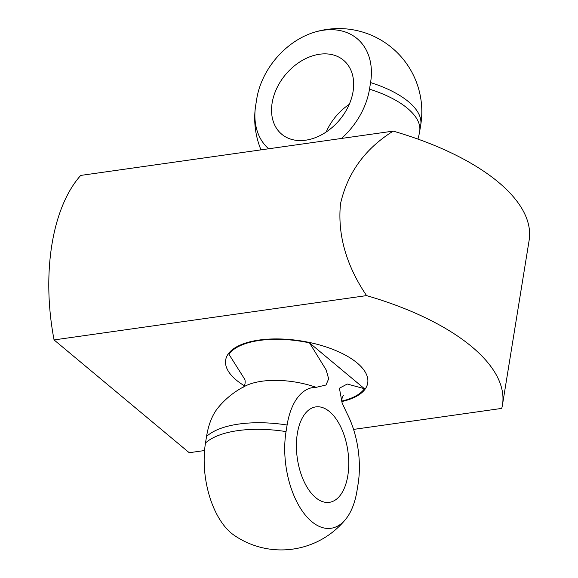 <?xml version="1.0" encoding="UTF-8"?>
<svg xmlns="http://www.w3.org/2000/svg" width="578" height="578" viewBox="0 0 578 578"><rect width="100%" height="100%" fill="white"/><g stroke="black" fill="none" stroke-linecap="round" stroke-linejoin="round"><path stroke-width="0.87" d="M54.065 339.922A158.661 84.077 -98.1 0 1 80.703 175.43L393.199 131.119C365.058 148.683 347.494 172.923 340.493 203.832C337.48 234.726 346.171 265.316 366.553 295.611L54.065 339.922L189.237 452.711L204.569 450.537M353.563 429.411L501.733 408.4A208.47 89.467 -170.8 0 0 502.484 404.824A208.47 89.467 -170.8 0 0 366.553 295.611M393.199 131.119A208.47 89.467 9.2 0 1 529.13 240.332L502.484 404.824M315.624 497.586A48.198 25.54 -98.1 0 1 296.435 447.993A48.198 25.54 -98.1 0 1 313.247 407.512A48.198 25.54 -98.1 0 1 340.189 425.776A48.198 25.54 -98.1 0 1 347.819 475.665A48.198 25.54 -98.1 0 1 326.714 502.448A48.198 25.54 -98.1 0 1 315.624 497.586M341.728 401.103A71.094 30.511 -170.8 0 0 364.443 388.705L347.248 384.023L339.416 388.221L342.118 402.953L346.677 412.8A67.763 35.908 -98.1 0 1 358.064 484.212L356.994 490.794A67.763 35.908 -98.1 0 1 345.774 519.131A67.763 35.908 -98.1 0 1 301.962 510.576A67.763 35.908 -98.1 0 1 286.038 431.593L287.107 425.011A67.763 35.908 -98.1 0 1 316.159 387.339L325.992 385.013L328.665 378.821L326.129 369.891L309.497 342.862A71.094 30.511 -170.8 0 0 228.946 354.285L244.877 379.522C245.52 382.347 245.079 384.883 243.548 387.13M364.443 388.705L309.497 342.862M316.159 387.339A56.124 24.088 9.2 0 0 245.737 385.793A83.022 83.022 0 0 0 217.776 408.097A67.763 35.908 81.9 0 0 206.556 436.433L205.486 443.008A67.763 35.908 81.9 0 0 231.178 533.032A67.763 35.908 81.9 0 0 233.772 535.011A83.022 83.022 0 0 0 345.774 519.131M341.779 401.573A71.954 30.88 -170.8 0 0 367.724 382.997A71.954 30.88 -170.8 0 0 308.89 342.357A71.954 30.88 -170.8 0 0 259.023 340.066A71.954 30.88 -170.8 0 0 225.673 359.993A71.954 30.88 -170.8 0 0 244.422 385.808M319.569 54.238A48.198 35.258 129.8 0 1 347.783 64.779A48.198 35.258 129.8 0 1 339.683 119.805A48.198 35.258 129.8 0 1 286.999 137.636A48.198 35.258 129.8 0 1 272.137 102.956A48.198 35.258 129.8 0 1 319.569 54.238M349.249 104.358A48.198 35.258 -50.2 0 0 326.194 131.986M268.647 148.777A67.763 49.563 129.8 0 1 255.462 106.959A67.763 49.563 129.8 0 1 255.714 105.283L256.776 98.708A67.763 49.563 129.8 0 1 313.023 32.671A67.763 49.563 129.8 0 1 370.57 82.575L369.508 89.149A67.763 49.563 129.8 0 1 341.547 138.438M417.945 139.096A67.763 49.563 -50.2 0 0 419.736 131.062L420.798 124.48A67.763 49.563 -50.2 0 0 421.051 122.803A83.022 83.022 0 0 0 313.023 32.671M206.556 436.433A83.022 35.626 9.2 0 1 287.107 425.011M205.486 443.008A83.022 35.626 9.2 0 1 286.038 431.593M419.736 131.062A83.022 35.626 -170.8 0 0 369.508 89.149M420.798 124.48A83.022 35.626 -170.8 0 0 370.57 82.575M343.448 395.338C341.916 397.599 341.475 400.135 342.118 402.953M255.462 106.959A83.022 83.022 0 0 0 260.989 149.861"/></g></svg>
